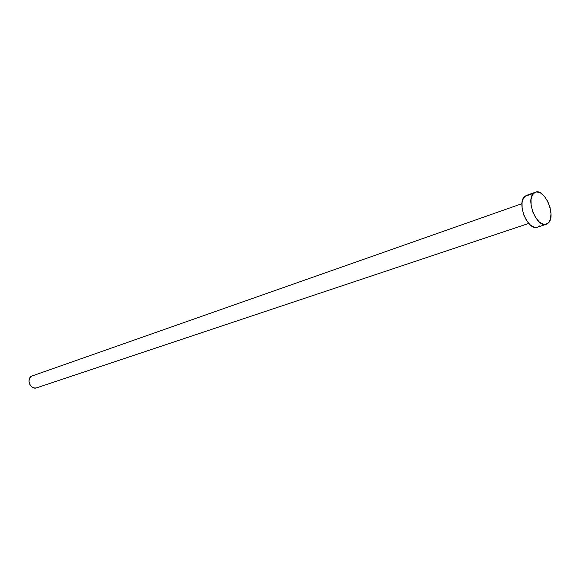 <?xml version="1.0" encoding="UTF-8"?>
<svg xmlns="http://www.w3.org/2000/svg" width="580" height="580" viewBox="0 0 580 580"><rect width="100%" height="100%" fill="white"/><g stroke="black" fill="none" stroke-linecap="round" stroke-linejoin="round"><path stroke-width="0.87" d="M521.942 203.667L31.334 376.239C25.998 379.574 30.87 390.13 36.67 387.824L528.721 223.452M535.362 192.219L526.459 195.395L524.675 196.504L533.607 193.321L524.675 196.504C516.374 203.16 528.032 231.297 537.363 227.215L546.367 224.257C537.073 228.332 525.35 199.984 533.607 193.321L535.384 192.212C544.671 188.05 556.416 215.912 548.39 222.966L546.367 224.257M537.399 227.2L534.368 227.273L530.417 225.112L526.698 220.806L523.791 215.013L522.152 208.64L522.036 202.688L523.45 198.077L526.169 195.511M539.4 225.932L537.936 226.99M548.39 222.966L545.236 224.482L543.373 224.308L539.429 222.118L535.71 217.768L532.788 211.939L531.135 205.523L530.997 199.535L532.397 194.902L535.101 192.328L536.812 191.936L540.625 193.024L544.475 196.388L547.788 201.521L550.072 207.64L550.993 213.853L550.405 219.233L548.39 222.966M36.692 387.817L34.858 388.056L32.69 387.447L30.812 385.954L29.515 383.815L29.007 381.35L29.355 378.95L30.508 376.971L32.509 375.63M37.939 387.172L36.989 387.701"/></g></svg>
